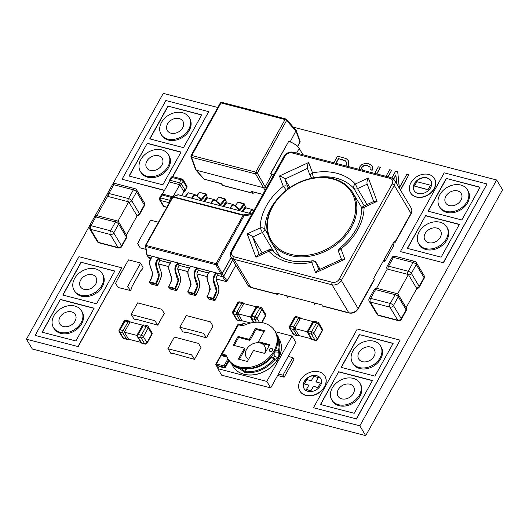 <?xml version="1.0" encoding="UTF-8"?>
<svg xmlns="http://www.w3.org/2000/svg" width="529" height="529" viewBox="0 0 529 529"><rect width="100%" height="100%" fill="white"/><g stroke="black" fill="none" stroke-linecap="round" stroke-linejoin="round"><path stroke-width="0.79" d="M26.45 339.201L359.832 425.832L365.711 435.651L32.329 349.014L26.45 339.201L89.315 226.253M94.618 216.718L107.235 194.057M112.538 184.528L163.289 93.349L217.783 107.506M359.832 425.832L496.671 179.986L293.383 127.158M331.802 399.931L332.397 400.929A16.346 12.524 -30.9 0 0 345.92 405.895A16.346 12.524 -30.9 0 0 360.004 396.062A16.346 12.524 -30.9 0 0 360.447 384.14L359.852 383.135A16.346 12.524 -30.9 0 0 339.393 380.787A16.346 12.524 -30.9 0 0 331.802 399.931A16.346 12.524 -30.9 0 0 345.325 404.897A16.346 12.524 -30.9 0 0 359.403 395.057A16.346 12.524 -30.9 0 0 359.852 383.135M352.486 362.755L353.088 363.76A16.346 12.524 -30.9 0 0 366.61 368.726A16.346 12.524 -30.9 0 0 380.688 358.893A16.346 12.524 -30.9 0 0 381.138 346.971L380.543 345.966A16.346 12.524 -30.9 0 0 360.084 343.619A16.346 12.524 -30.9 0 0 352.486 362.755A16.346 12.524 -30.9 0 0 366.015 367.721A16.346 12.524 -30.9 0 0 380.093 357.888A16.346 12.524 -30.9 0 0 380.543 345.966M418.71 243.783L419.312 244.782A16.346 12.524 -30.9 0 0 432.834 249.748A16.346 12.524 -30.9 0 0 446.912 239.915A16.346 12.524 -30.9 0 0 447.362 227.992L446.76 226.994A16.346 12.524 -30.9 0 0 426.301 224.646A16.346 12.524 -30.9 0 0 418.71 243.783A16.346 12.524 -30.9 0 0 432.233 248.749A16.346 12.524 -30.9 0 0 446.311 238.916A16.346 12.524 -30.9 0 0 446.76 226.994M439.401 206.614L439.996 207.613A16.346 12.524 -30.9 0 0 453.518 212.579A16.346 12.524 -30.9 0 0 467.603 202.746A16.346 12.524 -30.9 0 0 468.046 190.824L467.451 189.818A16.346 12.524 -30.9 0 0 446.992 187.471A16.346 12.524 -30.9 0 0 439.401 206.614A16.346 12.524 -30.9 0 0 452.923 211.58A16.346 12.524 -30.9 0 0 467.001 201.747A16.346 12.524 -30.9 0 0 467.451 189.818M161.074 134.287L161.676 135.285A16.346 12.524 -30.9 0 0 175.198 140.251A16.346 12.524 -30.9 0 0 189.276 130.418A16.346 12.524 -30.9 0 0 189.726 118.496L189.124 117.498A16.346 12.524 -30.9 0 0 168.672 115.143A16.346 12.524 -30.9 0 0 161.074 134.287A16.346 12.524 -30.9 0 0 174.596 139.253A16.346 12.524 -30.9 0 0 188.674 129.42A16.346 12.524 -30.9 0 0 189.124 117.498M140.383 171.456L140.985 172.461A16.346 12.524 -30.9 0 0 154.508 177.427A16.346 12.524 -30.9 0 0 168.586 167.594A16.346 12.524 -30.9 0 0 169.035 155.665L168.44 154.666A16.346 12.524 -30.9 0 0 147.981 152.319A16.346 12.524 -30.9 0 0 140.383 171.456A16.346 12.524 -30.9 0 0 153.906 176.422A16.346 12.524 -30.9 0 0 167.991 166.589A16.346 12.524 -30.9 0 0 168.44 154.666M74.166 290.434L74.768 291.433A16.346 12.524 -30.9 0 0 88.29 296.399A16.346 12.524 -30.9 0 0 102.368 286.566A16.346 12.524 -30.9 0 0 102.818 274.644L102.216 273.638A16.346 12.524 -30.9 0 0 81.757 271.291A16.346 12.524 -30.9 0 0 74.166 290.434A16.346 12.524 -30.9 0 0 87.688 295.4A16.346 12.524 -30.9 0 0 101.766 285.561A16.346 12.524 -30.9 0 0 102.216 273.638M53.475 327.603L54.077 328.602A16.346 12.524 -30.9 0 0 67.6 333.568A16.346 12.524 -30.9 0 0 81.678 323.735A16.346 12.524 -30.9 0 0 82.127 311.812L81.526 310.814A16.346 12.524 -30.9 0 0 61.073 308.46A16.346 12.524 -30.9 0 0 53.475 327.603A16.346 12.524 -30.9 0 0 66.998 332.569A16.346 12.524 -30.9 0 0 81.076 322.736A16.346 12.524 -30.9 0 0 81.526 310.814M365.711 435.651L502.55 189.799L496.671 179.986M416.918 181.705L430.494 185.229L428.054 189.62L414.478 186.089L416.918 181.705M428.054 189.62L430.494 185.229M428.173 189.818L414.478 186.089M391.896 177.909L395.586 171.277L397.709 171.826L399.283 187.907L406.9 174.22L408.871 174.729L400.387 189.964M399.369 187.755L397.709 171.826M400.513 190.169L408.871 174.729M396.77 183.92L395.877 174.808L393.563 178.961M395.91 175.165L393.715 179.106M77.981 346.535L35.139 335.406L77.981 346.535L121.802 267.806L78.96 256.671L35.139 335.406M78.1 346.74L121.802 267.806M114.753 271.165L81.043 262.239L62.799 295.017L96.589 303.798L114.833 271.02L81.043 262.239M81.162 262.437L63.004 295.07M42.313 332.238L60.352 299.407L94.149 308.189L75.898 340.967L42.108 332.192L60.352 299.407M60.478 299.612L94.063 308.341M164.453 190.447L122.047 179.258L164.539 190.301M172.547 176.633L208.71 111.659L165.875 100.53L122.047 179.258M172.771 176.646L208.71 111.659M129.221 176.097L147.267 143.266L181.057 152.048L162.813 184.826L129.016 176.045L147.267 143.266M147.386 143.465L180.971 152.193M201.661 115.024L167.951 106.091L149.707 138.876L183.497 147.657L201.747 114.872L167.951 106.091M168.077 106.296L149.912 138.929M359.178 169.353L359.78 166.82L361.843 164.592L364.917 163.435L368.349 163.653L371.345 165.088L372.178 166.046L372.614 167.349L372.046 170.073L370.075 169.564L370.036 167.104L367.364 165.584L363.846 165.551L361.856 167.131L361.691 168.844L363.714 170.536M372.237 166.146L372.733 167.548L372.046 170.073M372.165 170.278L370.075 169.564M370.155 167.303L367.483 165.782L363.965 165.749L361.975 167.329L361.691 168.844M308.797 385.271L304.354 383.942L306.794 379.558L311.323 380.728L313.763 376.337L318.293 377.514L315.846 381.905L320.376 383.082L317.929 387.473L313.406 386.296L310.959 390.686L306.436 389.509L308.876 385.119L304.354 383.942M316.051 381.958L318.293 377.514M317.929 387.473L320.376 383.082M318.048 387.671L313.406 386.296M313.525 386.494L310.959 390.686M311.078 390.885L306.436 389.509M356.308 418.862L313.466 407.727L356.308 418.862L400.129 340.134L357.287 328.998L313.466 407.727M356.427 419.061L400.129 340.134M320.634 404.566L338.679 371.735L372.469 380.516L354.225 413.294L320.435 404.513L338.679 371.735M338.798 371.933L372.39 380.662M393.073 343.493L359.37 334.566L341.119 367.344L374.916 376.126L393.159 343.347L359.37 334.566M359.489 334.764L341.324 367.397M299.93 391.09A14.561 11.155 -30.9 0 0 299.989 391.189A14.561 11.155 -30.9 0 0 312.037 395.613A14.561 11.155 -30.9 0 0 324.575 386.858A14.561 11.155 -30.9 0 0 324.971 376.238A14.561 11.155 -30.9 0 0 324.912 376.139M324.456 386.653A14.561 11.155 -30.9 0 0 324.852 376.04A14.561 11.155 -30.9 0 0 306.635 373.943A14.561 11.155 -30.9 0 0 299.87 390.991A14.561 11.155 -30.9 0 0 311.918 395.414A14.561 11.155 -30.9 0 0 324.456 386.653M320.759 378.625A9.714 7.439 -30.9 0 0 308.658 377.329A9.714 7.439 -30.9 0 0 304.089 388.603M320.435 385.608A9.714 7.439 -30.9 0 0 320.7 378.526A9.714 7.439 -30.9 0 0 308.539 377.131A9.714 7.439 -30.9 0 0 304.03 388.504A9.714 7.439 -30.9 0 0 312.064 391.453A9.714 7.439 -30.9 0 0 320.435 385.608M333.872 162.78L337.535 156.194L343.48 157.735L346.422 158.773L348.28 160.631L348.743 164.01L348.036 166.456M348.188 160.452L348.862 164.215L348.214 166.509M346.065 165.947L346.568 163.302L346.059 161.629L345.311 160.79L342.336 159.626L338.441 158.614L335.842 163.289M346.118 161.729L345.43 160.988L338.441 158.614M338.56 158.812L336.041 163.342M410.623 192.9A13.899 10.646 -30.9 0 0 410.683 192.999A13.899 10.646 -30.9 0 0 422.182 197.224A13.899 10.646 -30.9 0 0 434.15 188.86A13.899 10.646 -30.9 0 0 434.534 178.723A13.899 10.646 -30.9 0 0 434.468 178.623M434.031 188.661A13.899 10.646 -30.9 0 0 434.408 178.524A13.899 10.646 -30.9 0 0 417.017 176.527A13.899 10.646 -30.9 0 0 410.564 192.801A13.899 10.646 -30.9 0 0 422.056 197.019A13.899 10.646 -30.9 0 0 434.031 188.661M430.884 180.773A9.714 7.439 -30.9 0 0 418.783 179.476A9.714 7.439 -30.9 0 0 414.214 190.751M430.553 187.755A9.714 7.439 -30.9 0 0 430.824 180.673A9.714 7.439 -30.9 0 0 418.664 179.278A9.714 7.439 -30.9 0 0 414.147 190.652A9.714 7.439 -30.9 0 0 422.188 193.601A9.714 7.439 -30.9 0 0 430.553 187.755M443.216 262.715L400.374 251.586L443.216 262.715L487.037 183.986L444.195 172.851L400.374 251.586M443.335 262.92L487.037 183.986M407.542 248.425L425.587 215.587L459.377 224.369L441.133 257.154L407.343 248.372L425.587 215.587M425.706 215.792L459.298 224.521M479.988 187.345L446.278 178.418L428.034 211.197L461.824 219.978L480.067 187.2L446.278 178.418M446.397 178.617L428.232 211.25M386.018 176.329L389.688 169.743L391.652 170.252L387.988 176.838M388.187 176.891L391.652 170.252M374.704 173.386L378.367 166.8L380.338 167.316L376.674 173.902M376.873 173.955L380.338 167.316M182.644 127.853A9.079 6.956 -30.9 0 0 182.895 121.227A9.079 6.956 -30.9 0 0 171.528 119.924A9.079 6.956 -30.9 0 0 167.309 130.557A9.079 6.956 -30.9 0 0 174.821 133.315A9.079 6.956 -30.9 0 0 182.644 127.853M75.045 321.169A9.079 6.956 -30.9 0 0 75.297 314.543A9.079 6.956 -30.9 0 0 63.93 313.241A9.079 6.956 -30.9 0 0 59.711 323.874A9.079 6.956 -30.9 0 0 67.223 326.631A9.079 6.956 -30.9 0 0 75.045 321.169M440.28 237.349A9.079 6.956 -30.9 0 0 440.525 230.723A9.079 6.956 -30.9 0 0 429.164 229.421A9.079 6.956 -30.9 0 0 424.946 240.054A9.079 6.956 -30.9 0 0 432.457 242.811A9.079 6.956 -30.9 0 0 440.28 237.349M161.953 165.022A9.079 6.956 -30.9 0 0 162.205 158.396A9.079 6.956 -30.9 0 0 150.838 157.093A9.079 6.956 -30.9 0 0 146.619 167.726A9.079 6.956 -30.9 0 0 154.131 170.483A9.079 6.956 -30.9 0 0 161.953 165.022M95.736 283.994A9.079 6.956 -30.9 0 0 95.98 277.375A9.079 6.956 -30.9 0 0 84.62 276.065A9.079 6.956 -30.9 0 0 80.401 286.698A9.079 6.956 -30.9 0 0 87.913 289.456A9.079 6.956 -30.9 0 0 95.736 283.994M374.056 356.321A9.079 6.956 -30.9 0 0 374.307 349.695A9.079 6.956 -30.9 0 0 362.94 348.393A9.079 6.956 -30.9 0 0 358.722 359.026A9.079 6.956 -30.9 0 0 366.233 361.783A9.079 6.956 -30.9 0 0 374.056 356.321M460.964 200.174A9.079 6.956 -30.9 0 0 461.215 193.554A9.079 6.956 -30.9 0 0 449.848 192.245A9.079 6.956 -30.9 0 0 445.63 202.878A9.079 6.956 -30.9 0 0 453.141 205.642A9.079 6.956 -30.9 0 0 460.964 200.174M353.365 393.49A9.079 6.956 -30.9 0 0 353.617 386.871A9.079 6.956 -30.9 0 0 342.25 385.562A9.079 6.956 -30.9 0 0 338.031 396.195A9.079 6.956 -30.9 0 0 345.549 398.952A9.079 6.956 -30.9 0 0 353.365 393.49M256.4 306.846L243.485 303.494A1.574 1.203 149.1 0 1 243.314 304.287L238.427 313.069A1.574 1.203 149.1 0 1 237.779 313.737A1.574 0.608 29.1 0 1 238.321 314.299L241.918 320.31A1.574 0.608 29.1 0 1 241.978 320.746L250.64 323.001M250.733 317.102A1.574 0.608 29.1 0 0 250.693 317.268A1.574 0.608 29.1 0 0 250.792 317.539A1.818 1.389 -30.9 0 0 250.951 318.081A1.818 1.389 -30.9 0 0 251.692 318.61A1.818 0.932 -75.4 0 1 251.91 316.144A1.818 0.701 29.1 0 0 250.918 316.263A1.818 0.701 29.1 0 0 250.905 316.309A1.574 1.203 -30.9 0 0 250.806 316.521A1.574 1.203 -30.9 0 0 250.733 317.102L237.779 313.737M250.944 316.223L255.791 307.528A1.818 0.701 29.1 0 1 255.805 307.481A1.818 0.701 29.1 0 1 256.796 307.369A1.818 0.932 104.6 0 1 257.854 306.608A1.818 1.818 0 0 0 255.805 307.481L250.918 316.263A1.818 1.818 0 0 0 250.806 316.521M313.122 321.586L300.207 318.233A1.574 1.203 149.1 0 1 300.036 319.027L295.149 327.808A1.574 1.203 149.1 0 1 294.501 328.476A1.574 0.608 29.1 0 1 295.043 329.038L298.64 335.049A1.574 0.608 29.1 0 1 298.7 335.485L311.211 338.739M307.455 331.842A1.574 0.608 29.1 0 0 307.415 332.007A1.574 0.608 29.1 0 0 307.514 332.278A1.818 1.389 -30.9 0 0 307.673 332.82A1.818 1.389 -30.9 0 0 308.414 333.349A1.818 0.932 -75.4 0 1 308.632 330.883A1.818 0.701 29.1 0 0 307.64 331.002A1.818 0.701 29.1 0 0 307.62 331.048A1.574 1.203 -30.9 0 0 307.521 331.26A1.574 1.203 -30.9 0 0 307.455 331.842L294.501 328.476M307.666 330.962L312.507 322.267A1.818 0.701 29.1 0 1 312.527 322.221A1.818 0.701 29.1 0 1 313.518 322.108A1.818 0.932 104.6 0 1 314.57 321.348A1.818 1.818 0 0 0 312.527 322.221L307.64 331.002A1.818 1.818 0 0 0 307.521 331.26M378.665 315.522A2.724 1.395 -75.4 0 1 378.129 315.079A2.724 2.09 -30.9 0 1 377.012 314.286A2.724 2.724 0 0 0 378.665 315.522L398.277 320.62A2.724 2.724 0 0 0 401.346 319.304L406.232 310.523A2.724 1.051 -150.9 0 0 406.113 309.789A2.724 2.09 -30.9 0 0 406.186 307.805L398.39 294.779A2.724 2.09 149.1 0 0 397.96 294.303A2.566 1.316 104.6 0 0 397.709 294.018A2.566 1.316 104.6 0 0 397.59 293.939L408.467 274.399A2.566 1.316 104.6 0 0 408.692 275.027L416.482 288.054A2.566 1.316 104.6 0 0 416.859 288.417L406.127 307.699M397.59 293.939A2.566 1.971 -30.9 0 0 397.325 293.774A2.566 1.971 -30.9 0 0 396.909 293.608A2.724 1.395 104.6 0 0 396.743 293.542A2.724 1.395 104.6 0 0 395.156 294.679A2.724 1.051 -150.9 0 1 398.317 296.769L406.113 309.789L401.227 318.57A2.724 2.09 149.1 0 1 397.742 320.177L389.946 307.157A2.724 2.09 149.1 0 0 393.431 305.55L398.317 296.769A2.724 2.09 149.1 0 0 398.39 294.779A2.724 2.724 0 0 0 397.709 294.018M376.516 288.358L387.347 268.911A2.566 1.971 149.1 0 0 388.021 269.235L407.634 274.333A2.566 1.971 149.1 0 0 408.467 274.399M179.834 327.253L186.347 315.548L210.502 321.91L212.975 326.115L206.455 337.826L203.566 333.343L180.032 327.226L182.73 331.736C184.29 332.324 185.097 332.391 185.143 331.941L206.455 337.826M185.58 332.053L185.388 332.391L185.143 331.941M274.28 360.732A5.872 3.015 104.6 0 0 274.339 360.771A5.872 3.015 104.6 0 0 277.037 360.064L278.809 357.049M276.198 333.429L278.208 336.702L279.682 343.5L278.353 351.554L279.312 351.686A5.872 3.015 -75.4 0 1 279.048 356.44A5.872 3.015 -75.4 0 1 278.836 357.082M231.887 364.283A26.88 20.591 -30.9 0 0 232.925 366.352A26.88 20.591 -30.9 0 0 255.163 374.519A26.88 20.591 -30.9 0 0 278.32 358.345A26.88 20.591 -30.9 0 0 279.167 338.93A26.88 20.591 -30.9 0 1 278.38 358.45A26.88 20.591 -30.9 0 1 255.223 374.618A26.88 20.591 -30.9 0 1 232.985 366.452A26.88 20.591 -30.9 0 1 232.958 366.399M229.13 360.679L225.037 368.039L223.972 365.909L227.953 358.748M225.037 368.039L219.006 366.471L217.783 368.667L221.677 375.173L270.703 387.916L295.956 342.554L292.061 336.041L275.245 331.67M278.353 351.554L278.499 352.116C279.193 353.716 279.021 355.561 277.976 357.637L278.135 358.298M274.816 358.741L275.311 359.244L277.976 357.637L274.756 356.381L275.06 350.701L278.472 350.879M246.554 368.653L245.41 371.768C256.644 372.29 266.173 368.012 273.989 358.94L274.439 358.589L274.286 360.712M217.783 368.667L266.808 381.402L292.061 336.041M246.567 324.217L243.029 323.298L242.143 324.892M266.808 381.402L270.703 387.916M278.446 374.016L282.969 375.187L292.742 357.63L288.219 356.453M292.742 357.63L293.945 359.634L284.166 377.19L277.619 375.491M282.969 375.187L284.166 377.19M228.059 358.926L228.66 359.925A27.244 20.869 -30.9 0 0 251.196 368.204A27.244 20.869 -30.9 0 0 274.663 351.818A27.244 20.869 -30.9 0 0 275.411 331.941L274.809 330.942A27.244 20.869 -30.9 0 0 242.712 325.917L238.46 324.813L222.167 354.08L226.425 355.184A27.244 20.869 -30.9 0 0 228.059 358.926A27.244 20.869 -30.9 0 0 250.594 367.199A27.244 20.869 -30.9 0 0 274.062 350.813A27.244 20.869 -30.9 0 0 274.809 330.942M223.622 355.303L226.723 356.11M279.272 351.415L278.439 337.238M278.499 352.116L275.093 351.95M229.031 360.52A27.244 20.869 -30.9 0 0 229.209 360.844A27.244 20.869 -30.9 0 0 239.644 368.753L245.132 372.548C255.963 373.481 265.432 369.639 273.546 361.029L274.115 360.685M271.833 356.963L272.217 357.121L271.384 357.306L273.989 358.94M273.361 357.796L274.756 356.381M245.41 371.768L244.577 371.424L245.925 368.316M244.689 372.442L244.934 371.649M238.004 325.117A0.906 0.35 29.1 0 1 237.964 324.872A0.906 0.35 29.1 0 1 238.46 324.813M222.167 354.08A0.906 0.35 -150.9 0 0 221.677 354.139A0.906 0.35 -150.9 0 0 221.717 354.384L222.372 355.488A0.906 0.35 -150.9 0 0 222.808 355.898A0.906 0.35 -150.9 0 0 223.43 356.182L227.139 357.148M246.302 368.607C256.175 369.189 264.533 365.42 271.384 357.306M240.86 368.131L244.577 371.424M240.715 368.402L239.875 367.986A27.244 20.869 -30.9 0 1 228.687 359.978L224.62 367.338L216.321 365.182L218.08 368.124M240.159 368.991L240.325 368.158M269.545 349.643A1.805 1.382 -30.9 0 0 269.592 351.091A1.805 1.382 -30.9 0 0 271.754 351.216A1.805 1.382 -30.9 0 0 272.666 349.252A1.805 1.382 -30.9 0 0 271.205 348.538A1.805 1.382 -30.9 0 0 269.545 349.643M264.513 330.744L255.461 328.39L249.351 339.367L238.037 336.424L233.15 345.206L244.464 348.148L238.354 359.125L247.407 361.472L253.517 350.502L264.831 353.438L269.717 344.657L258.403 341.721L264.513 330.744M223.582 355.376L226.762 356.202M255.461 328.39L256.062 329.395L249.953 340.372L238.639 337.429L234.162 345.47M264.103 331.485L256.062 329.395M258.403 341.721L259.005 342.719L269.307 345.397M249.351 339.367L249.953 340.372M238.037 336.424L238.639 337.429M244.464 348.148L245.066 349.147L239.366 359.383M248.564 359.396A10.692 8.186 149.1 0 1 246.574 349.338A10.692 8.186 149.1 0 1 259.792 342.924M260.685 343.156A10.692 8.186 149.1 0 1 264.626 353.385M287.525 297.331L286.559 295.718M314.682 304.387L313.717 302.773M278.532 293.635L278.525 293.648A1.818 0.932 -75.4 0 1 277.467 294.402A1.818 0.932 -75.4 0 1 277.11 294.111L276.508 293.106L321.764 304.869L322.366 305.868A1.818 0.932 104.6 0 0 322.723 306.165L349.12 313.023C352.856 313.664 355.858 312.302 358.133 308.936A1.818 0.701 29.1 0 0 358.054 308.447A7.267 5.568 149.1 0 1 348.763 312.732L322.366 305.868M320.078 269.241L316.044 262.503A3.63 2.784 149.1 0 1 316.216 262.853A3.63 2.314 159.5 0 0 311.733 262.371L315.615 272.739L344.848 259.256L340.974 248.881A3.63 0.37 -127.9 0 0 339.942 248.022A3.63 3.63 0 0 0 338.765 252.161L341.469 259.375M383.267 261.062L384.887 261.485L383.988 259.984L392.849 243.856M384.887 261.485L393.847 245.39L392.948 243.882M272.799 250.786C281.878 260.275 295.023 263.621 312.229 260.81A3.63 0.992 78.8 0 0 311.733 262.371A55.029 42.155 -30.9 0 1 268.93 251.249L268.606 249.953L258.145 254.773L255.943 257.233L268.93 251.249A3.63 2.308 -42.7 0 1 272.799 250.786A3.63 3.63 0 0 0 268.606 249.953M358.133 308.936L374.261 279.96A1.818 0.701 -150.9 0 0 374.182 279.471L373.586 278.466L394.27 241.297L394.872 242.302A1.818 0.701 29.1 0 1 394.951 242.791A1.818 0.701 29.1 0 1 393.966 242.91L393.45 242.778M262.199 252.908L252.67 236.992C251.685 235.716 249.867 234.678 247.202 233.884L255.943 257.233M344.848 259.256L342.005 259.131L317.817 270.279L315.615 272.739M267.819 234.228L264.824 229.216A3.63 2.784 149.1 0 1 262.377 232.522L260.195 227.893L247.202 233.884M277.606 198.719A51.399 39.371 149.1 0 0 264.824 229.216A3.63 2.116 -179.5 0 0 260.195 227.893A55.029 42.155 -30.9 0 1 283.306 186.367A3.63 0.37 52.1 0 1 286.282 190.235M283.306 186.367A3.63 2.314 -20.5 0 1 287.789 186.856L284.893 179.106C283.908 177.823 282.083 176.792 279.424 175.998L283.306 186.367M289.938 187.544L284.893 179.106L307.435 168.394C307.032 166.853 307.442 164.889 308.665 162.509L279.424 175.998M313.75 177.896L313.717 177.843A3.63 2.784 149.1 0 1 310.629 176.752A3.63 2.784 149.1 0 1 310.457 176.402A3.63 2.314 -20.5 0 1 310.338 176.164A3.63 2.314 -20.5 0 1 312.546 172.884L308.665 162.509M367.232 184.158L367.106 183.9C366.709 182.36 367.113 180.396 368.336 178.015L355.349 184.006L357.525 188.635A3.63 2.784 149.1 0 1 353.696 188.231A51.399 39.371 149.1 0 0 313.717 177.843A3.63 0.992 -101.2 0 1 312.546 172.884A55.029 42.155 -30.9 0 1 355.349 184.006A3.63 2.308 137.3 0 0 353.696 188.231L364.236 205.847M377.071 201.37L374.221 201.238L363.76 206.065L364.084 207.361L377.071 201.37L368.336 178.015M363.76 206.065A3.63 3.63 0 0 0 361.651 209.332A3.63 2.116 0.5 0 1 364.084 207.361A55.029 42.155 -30.9 0 1 340.974 248.881A3.63 2.314 159.5 0 0 338.765 252.161M167.858 348.763L174.372 337.059L198.527 343.427L201 347.632L194.487 359.343L191.591 354.86L168.057 348.743L170.755 353.246C172.322 353.835 173.122 353.901 173.168 353.451L194.487 359.343M173.605 353.564L173.419 353.901L173.168 353.451M148.834 224.236L148.53 223.734L150.62 220.216L158.336 222.22M148.53 223.734L139.577 239.829L139.874 240.331M139.577 239.829L137.659 243.69L140.192 247.856L145.839 249.324M272.693 176.706A3.63 1.408 -150.9 0 0 272.534 176.66L270.736 173.657A9.079 3.511 29.1 0 1 273.784 174.755M270.537 173.605L288.655 141.461A9.079 3.511 29.1 0 1 299.196 148.431L302.495 153.939A9.079 3.511 29.1 0 1 302.886 154.726M190.909 156.663A1.362 1.051 -19.9 0 0 190.929 156.716L195.624 169.69L196.246 170.219L263.382 187.669L265.122 186.869L271.635 175.159M290.137 141.917L296.18 130.398L286.52 119.395A1.362 1.018 -41.5 0 0 286.52 119.389A1.362 1.018 -41.5 0 1 286.592 120.526A1.362 0.529 -150.9 0 0 285.052 119.547A1.362 0.701 -75.4 0 1 285.845 118.979L286.52 119.389M265.102 190.347L255.58 173.915A1.362 0.701 -75.4 0 1 255.778 172.137A1.362 0.529 29.1 0 1 257.319 173.115L286.592 120.526L296.075 131.252L299.963 142.003A1.362 1.051 160.1 0 0 300.082 141.183L299.989 142.308A1.362 0.529 -150.9 0 0 299.963 142.003L297.516 146.401M191.042 155.896A1.362 0.529 29.1 0 1 191.022 155.592A1.362 0.529 29.1 0 1 191.762 155.5A1.362 0.701 104.6 0 0 191.564 157.278L255.58 173.915A1.362 0.932 -29.6 0 0 257.319 173.115L266.147 188.469M222.054 102.5A1.362 0.701 104.6 0 0 221.83 102.342A1.362 0.701 104.6 0 0 221.823 102.342A1.362 0.701 104.6 0 0 221.029 102.91A1.362 0.529 -150.9 0 0 220.289 102.996L191.022 155.592A1.362 0.529 29.1 0 1 191.022 155.586L190.929 156.716A1.362 1.051 -19.9 0 0 191.564 157.278L196.246 170.219L204.128 179.133A1.362 1.018 138.5 0 1 203.678 178.881A1.362 1.018 138.5 0 1 203.672 178.875L204.353 179.291A1.362 0.701 -75.4 0 1 204.128 179.133L221.221 183.576L222.821 185.395A1.362 1.018 138.5 0 1 222.372 185.137L221.221 183.576M262.801 194.48L251.579 191.465L252.657 193.145A1.362 0.701 -75.4 0 0 252.882 193.303L223.053 185.553A1.362 0.701 -75.4 0 1 222.821 185.395L252.657 193.145A1.362 1.144 147.3 0 0 254.389 192.344L254.416 192.305M221.029 183.616L204.353 179.291M252.882 193.303L254.416 192.649A1.362 0.529 -150.9 0 0 254.389 192.344L254.356 192.285M142.744 325.223L129.83 321.863A1.574 1.203 149.1 0 1 129.658 322.657L124.771 331.438A1.574 1.203 149.1 0 1 124.123 332.106A1.574 0.608 29.1 0 1 124.665 332.668L128.263 338.679A1.574 0.608 29.1 0 1 128.322 339.122L140.833 342.369M137.077 335.472A1.574 0.608 29.1 0 0 137.037 335.637A1.574 0.608 29.1 0 0 137.137 335.915A1.818 1.389 -30.9 0 0 137.295 336.451A1.818 1.389 -30.9 0 0 138.036 336.986A1.818 0.932 -75.4 0 1 138.254 334.52A1.818 0.701 29.1 0 0 137.262 334.639A1.818 0.701 29.1 0 0 137.242 334.678A1.574 1.203 -30.9 0 0 137.15 334.897A1.574 1.203 -30.9 0 0 137.077 335.472L124.123 332.106M137.289 334.599L142.136 325.897A1.818 0.701 29.1 0 1 142.149 325.857A1.818 0.701 29.1 0 1 143.141 325.738A1.818 0.932 104.6 0 1 144.192 324.985A1.818 1.818 0 0 0 142.149 325.857L137.262 334.639A1.818 1.818 0 0 0 137.15 334.897M98.983 242.844A2.724 1.395 -75.4 0 1 98.447 242.401A2.724 2.09 -30.9 0 1 97.336 241.608A2.724 2.724 0 0 0 98.983 242.844L118.595 247.942A2.724 2.724 0 0 0 121.663 246.626L126.55 237.845A2.724 1.051 -150.9 0 0 126.431 237.111A2.724 2.09 -30.9 0 0 126.504 235.121L118.714 222.101A2.724 2.09 149.1 0 0 118.278 221.625A2.566 1.316 104.6 0 0 118.027 221.334A2.566 1.316 104.6 0 0 117.907 221.261L128.785 201.714A2.566 1.316 104.6 0 0 129.01 202.349L136.806 215.376A2.566 1.316 104.6 0 0 137.176 215.739L126.444 235.021M117.907 221.261A2.566 1.971 -30.9 0 0 117.65 221.089A2.566 1.971 -30.9 0 0 117.226 220.93A2.724 1.395 104.6 0 0 117.061 220.864A2.724 1.395 104.6 0 0 115.474 221.995A2.724 1.051 -150.9 0 1 118.635 224.091L126.431 237.111L121.544 245.892A2.724 2.09 149.1 0 1 118.06 247.499L110.263 234.479A2.724 2.09 149.1 0 0 113.748 232.866L118.635 224.091A2.724 2.09 149.1 0 0 118.714 222.101A2.724 2.724 0 0 0 118.027 221.334M96.84 215.68L107.665 196.226A2.566 1.971 149.1 0 0 108.346 196.557L127.952 201.655A2.566 1.971 149.1 0 0 128.785 201.714M173.142 196.557L179.873 184.462A1.574 0.807 104.6 0 0 180.045 185.196L183.642 191.2A1.574 0.807 104.6 0 0 184.072 191.472L181.764 195.618M172.633 196.768A1.574 1.203 -30.9 0 0 172.256 196.596A1.818 0.932 104.6 0 0 171.251 197.363A1.818 0.701 -150.9 0 1 172.011 197.654M162.337 194.255L169.313 181.718A1.574 1.203 149.1 0 0 169.941 182.141L178.994 184.495A1.574 1.203 149.1 0 0 179.873 184.462M172.256 196.596L163.203 194.242A1.574 1.203 -30.9 0 0 163.051 194.216A1.574 1.203 -30.9 0 0 162.324 194.282M126.762 263.892L126.457 263.389L128.54 259.871L140.615 263.012L127.654 286.487L130.398 290.5C131.298 289.317 131.688 288.272 131.562 287.366L141.336 269.803L141.719 270.16L143.101 267.667L140.615 263.012M126.457 263.389L117.504 279.491L117.802 279.993M117.504 279.491L115.587 283.346L118.119 287.512L130.398 290.5M131.106 314.59L137.619 302.886L161.775 309.253L164.248 313.459L157.735 325.17L154.838 320.68L131.304 314.57L134.002 319.073C135.569 319.661 136.37 319.728 136.416 319.278L157.735 325.17M136.852 319.39L136.667 319.728L136.416 319.278M213.18 298.33L213.736 298.627L213.174 298.925L213.18 298.33C217.842 287.399 216.262 293.317 214.642 285.243C212.651 280.251 212.711 276.707 214.82 274.624L215.343 274.968C212.142 279.603 215.111 283.564 215.858 286.956C217.915 289.918 215.7 294.858 213.736 298.627L215.151 300.201L214.589 300.498L215.151 300.201L214.589 300.498L213.174 298.925L207.143 297.358L207.143 296.762L207.143 297.358L207.143 296.762L213.18 298.33M146.751 253.986L147.135 254.998L215.825 272.812L216.354 273.162L215.343 274.968M215.151 300.201C217.479 295.625 220.368 289.224 217.994 285.429L216.368 280.297C215.845 279.041 216.044 277.679 216.963 276.217L217.551 275.166L216.354 273.162M214.82 274.624L215.825 272.812L221.056 274.207L215.925 264.751L145.753 246.514L145.409 245.601L145.905 245.383L145.753 246.514L145.409 245.601L145.905 245.383L216.077 263.614L217.069 264.222L215.925 264.751L216.077 263.614L243.386 214.893L243.975 215.878L217.069 264.222L222.22 273.672L221.056 274.207L222.504 276.627L223.701 276.171L222.557 276.7L217.545 275.338M209.788 271.245L208.783 273.05C206.68 275.14 206.621 278.677 208.611 283.676C210.231 291.75 211.812 285.832 207.143 296.762M214.589 300.498L208.558 298.931L208.915 298.733L208.558 298.931L206.945 296.862M196.669 267.833L197.191 268.183L196.186 269.988C192.979 274.63 195.955 278.585 196.702 281.983C198.759 284.939 196.543 289.879 194.573 293.648L194.017 293.945L194.024 293.35L194.573 293.648L195.988 295.222L195.432 295.526L195.988 295.222L195.432 295.526L194.017 293.945L187.987 292.378L187.987 291.783L187.987 292.378L187.987 291.783L194.024 293.35C198.686 282.42 197.105 288.338 195.485 280.264C193.495 275.272 193.554 271.727 195.657 269.645L196.669 267.833M197.582 271.39L198.395 270.187L197.191 268.183M190.632 266.266L189.627 268.077C187.517 270.16 187.458 273.698 189.448 278.697C191.075 286.771 192.655 280.853 187.987 291.783M177.506 262.853L178.035 263.204L177.03 265.009C173.823 269.651 176.798 273.605 177.539 277.004C179.596 279.967 177.387 284.9 175.416 288.669L174.861 288.966L174.861 288.371L175.416 288.669L176.831 290.242L176.276 290.547L176.831 290.242L176.276 290.547L174.861 288.966L168.824 287.399L168.83 286.804L168.824 287.399L168.83 286.804L174.861 288.371C179.529 277.441 177.949 283.365 176.329 275.285C174.339 270.293 174.398 266.748 176.501 264.665L177.513 262.853M179.192 265.373L178.035 263.204M179.007 265.36L178.418 266.411M171.475 261.286L170.464 263.098C168.361 265.181 168.301 268.725 170.292 273.718C171.912 281.792 173.492 275.873 168.83 286.804M158.35 257.874L158.879 258.225L157.867 260.037C154.666 264.672 157.642 268.626 158.383 272.025C160.439 274.987 158.224 279.927 156.26 283.689L155.698 283.987L155.705 283.392L156.26 283.689L157.675 285.263L157.113 285.567L157.675 285.263L157.113 285.567L155.698 283.987L149.667 282.42L149.674 281.825L149.667 282.42L149.674 281.825L155.705 283.392C160.373 272.461 158.793 278.386 157.166 270.306C155.176 265.313 155.235 261.769 157.344 259.686L158.35 257.874M160.036 260.394L158.879 258.225M159.851 260.38L159.262 261.432M152.312 256.307L151.307 258.119C147.961 263.158 151.01 267.429 151.744 270.663C153.053 273.863 152.365 277.586 149.674 281.825M151.076 258.126L148.424 257.392L146.764 254.733L148.642 257.491L150.567 259.045M195.988 295.222C198.322 290.646 201.205 284.245 198.838 280.456L197.205 275.318C196.689 274.062 196.887 272.7 197.806 271.238M176.831 290.242C179.166 285.667 182.049 279.266 179.681 275.477L178.048 270.339C177.532 269.082 177.731 267.72 178.65 266.259M157.675 285.263C160.003 280.687 162.892 274.286 160.518 270.498L158.892 265.366C158.369 264.103 158.574 262.741 159.487 261.28M195.432 295.526L189.395 293.952L189.752 293.754L189.395 293.952L187.788 291.882M176.276 290.547L170.239 288.979L170.596 288.774L170.239 288.979L168.625 286.903M157.113 285.567L151.082 284L151.439 283.795L151.082 284L149.469 281.924M232.7 260.01L223.701 276.171L227.067 280.925L225.923 281.454L227.067 280.925L225.923 281.454L222.557 276.7L217.512 275.391M251.586 214.629L250.991 213.643L251.586 214.629L243.975 215.878L242.99 215.27L172.818 197.033L172.322 197.257L173.214 196.656L145.905 245.383M146.764 254.733L145.415 245.443L172.798 196.682L243.386 214.893L251.46 213.815L178.438 194.758L173.214 196.656M253.801 210.654L252.849 210.079L251.612 210.291L249.688 213.273M191.584 198.17L194.335 194.52L194.89 194.533L201.37 199.248L205.9 193.806L206.052 194.229L199.519 192.265L197.026 195.902M205.556 193.832L206.052 194.229C203.949 197.773 201.185 201.787 199.4 198.335C197.416 197.172 195.022 192.166 192.463 197.879L192.212 198.335M194.679 198.977L195.102 199.083M210.74 203.149L213.491 199.499L214.053 199.512L220.527 204.227L225.056 198.785L225.209 199.208L218.675 197.244L216.182 200.881M224.713 198.811L225.209 199.208C223.112 202.752 220.342 206.766 218.556 203.315C216.573 202.144 214.179 197.138 211.62 202.858L211.369 203.315M213.842 203.956L214.258 204.062M229.897 208.128L232.654 204.478L233.21 204.492L239.69 209.206L244.213 203.764L244.365 204.187L237.838 202.223L235.339 205.86M243.869 203.791L244.365 204.187C242.269 207.725 239.498 211.745 237.713 208.287C235.729 207.123 233.342 202.118 230.783 207.837L230.525 208.294M232.998 208.935L233.415 209.041M205.9 193.806L206.859 196.193M225.056 198.785L226.015 201.172M244.213 203.764L245.172 206.151M261.941 322.604L265.598 316.044A1.818 1.818 0 0 0 265.565 314.226A1.818 1.389 149.1 0 1 265.518 315.555L261.921 309.544A1.818 1.389 149.1 0 0 261.967 308.222A1.818 1.818 0 0 0 260.87 307.395L257.854 306.608M265.598 316.044A1.818 0.701 -150.9 0 0 265.518 315.555L261.624 322.551M238.427 313.069A1.818 0.701 29.1 0 0 236.82 312.229L241.707 303.448A1.818 0.932 -75.4 0 1 242.765 302.687L239.749 301.907A1.818 0.932 104.6 0 0 238.691 302.661L241.707 303.448A1.818 0.701 29.1 0 1 243.314 304.287M242.018 320.759A1.818 1.818 0 0 1 240.563 320.997A1.818 0.932 -75.4 0 1 240.206 320.7A1.818 1.389 -30.9 0 0 241.918 320.31M259.402 322.287L257.034 318.326L261.921 309.544A1.818 0.701 29.1 0 0 259.812 308.149L256.796 307.369L251.91 316.144L254.925 316.931L259.812 308.149A1.818 0.932 -75.4 0 1 260.87 307.395M240.563 320.997L237.547 320.21A1.818 0.932 -75.4 0 1 237.19 319.919L240.206 320.7L236.608 314.689L233.593 313.909A1.818 0.932 -75.4 0 1 233.805 311.442L236.82 312.229A1.818 0.932 104.6 0 0 236.608 314.689A1.818 1.389 -30.9 0 0 238.321 314.299M253.966 322.412L251.692 318.61L254.707 319.397A1.818 1.389 -30.9 0 0 257.034 318.326A1.818 0.701 29.1 0 0 254.925 316.931A1.818 0.932 104.6 0 0 254.707 319.397L256.406 322.227M232.846 313.38A1.818 1.389 -30.9 0 0 233.593 313.909L237.19 319.919A1.818 1.389 149.1 0 1 236.443 319.384L232.846 313.38A1.818 1.818 0 0 1 232.82 311.561A1.818 0.701 29.1 0 1 233.805 311.442L238.691 302.661A1.818 0.701 29.1 0 0 237.706 302.78A1.818 1.818 0 0 1 239.749 301.907M317.433 339.565A1.818 0.701 -150.9 0 0 317.354 339.076A1.818 1.389 -30.9 0 1 315.026 340.147L311.429 334.136L308.414 333.349L312.011 339.36A1.818 1.389 149.1 0 1 311.27 338.831A1.818 1.818 0 0 0 312.368 339.658A1.818 0.932 -75.4 0 1 312.011 339.36L315.026 340.147A1.818 0.932 -75.4 0 0 315.383 340.438A1.818 1.818 0 0 0 317.433 339.565L322.32 330.784A1.818 1.818 0 0 0 322.287 328.965A1.818 1.389 149.1 0 1 322.24 330.294L318.643 324.284A1.818 1.389 149.1 0 0 318.689 322.961A1.818 1.818 0 0 0 317.592 322.135L314.57 321.348M322.32 330.784A1.818 0.701 -150.9 0 0 322.24 330.294L317.354 339.076L313.757 333.065L318.643 324.284A1.818 0.701 29.1 0 0 316.534 322.888L313.518 322.108L308.632 330.883L311.647 331.67L316.534 322.888A1.818 0.932 -75.4 0 1 317.592 322.135M295.149 327.808A1.818 0.701 29.1 0 0 293.542 326.968L298.429 318.187A1.818 0.932 -75.4 0 1 299.487 317.426L296.471 316.646A1.818 0.932 104.6 0 0 295.413 317.4L298.429 318.187A1.818 0.701 29.1 0 1 300.036 319.027M300.591 318.253A1.818 1.389 149.1 0 1 300.637 318.346L300.591 318.253A1.818 1.818 0 0 0 299.487 317.426M298.733 335.498A1.818 1.818 0 0 1 297.285 335.736A1.818 0.932 -75.4 0 1 296.928 335.439A1.818 1.389 -30.9 0 0 298.64 335.049M297.285 335.736L294.269 334.95A1.818 0.932 -75.4 0 1 293.906 334.659L296.928 335.439L293.331 329.428L290.309 328.648A1.818 0.932 -75.4 0 1 290.527 326.181L293.542 326.968A1.818 0.932 104.6 0 0 293.331 329.428A1.818 1.389 -30.9 0 0 295.043 329.038M289.568 328.119A1.818 1.389 -30.9 0 0 290.309 328.648L293.906 334.659A1.818 1.389 149.1 0 1 293.165 334.123L289.568 328.119A1.818 1.818 0 0 1 289.542 326.3A1.818 0.701 29.1 0 1 290.527 326.181L295.413 317.4A1.818 0.701 29.1 0 0 294.428 317.519A1.818 1.818 0 0 1 296.471 316.646M311.647 331.67A1.818 0.932 104.6 0 0 311.429 334.136A1.818 1.389 -30.9 0 0 313.757 333.065A1.818 0.701 29.1 0 0 311.647 331.67M401.346 319.304A2.724 1.051 -150.9 0 0 401.227 318.57L393.431 305.55A2.724 1.051 29.1 0 0 390.27 303.454L395.156 294.679L375.544 289.581A2.724 1.395 104.6 0 1 377.131 288.444L396.743 293.542A2.724 2.724 0 0 1 397.325 293.774M398.277 320.62A2.724 1.395 -75.4 0 1 397.742 320.177L378.129 315.079L370.333 302.059L389.946 307.157A2.724 1.395 104.6 0 1 390.27 303.454L370.657 298.363L375.544 289.581A2.724 1.051 29.1 0 0 374.063 289.76A2.724 2.724 0 0 1 377.131 288.444A2.724 1.395 104.6 0 1 377.296 288.51M388.021 269.235A2.724 1.395 104.6 0 1 388.577 266.166L408.19 271.265A2.724 1.051 29.1 0 1 411.35 273.354A2.724 2.09 149.1 0 1 408.692 275.027M416.806 288.51A2.724 2.724 0 0 0 419.266 287.115A2.724 1.051 -150.9 0 0 419.147 286.374L411.35 273.354L416.237 264.573A2.724 1.051 -150.9 0 0 413.076 262.483L408.19 271.265A2.724 1.395 104.6 0 0 407.634 274.333M419.266 287.115L424.152 278.333A2.724 1.051 -150.9 0 0 424.033 277.593L419.147 286.374A2.724 2.09 149.1 0 1 416.482 288.054M387.142 269.069A2.724 2.09 -30.9 0 0 387.202 269.162L387.142 269.069A2.724 2.724 0 0 1 387.096 266.345L391.982 257.563A2.724 1.051 29.1 0 1 393.464 257.385L413.076 262.483A2.724 1.395 104.6 0 1 414.657 261.346A2.724 2.724 0 0 1 416.31 262.582A2.724 2.09 149.1 0 1 416.237 264.573L424.033 277.593A2.724 2.09 -30.9 0 0 424.106 275.609L416.31 262.582M391.982 257.563A2.724 2.724 0 0 1 395.051 256.254A2.724 1.395 104.6 0 0 393.464 257.385L388.577 266.166A2.724 1.051 -150.9 0 0 387.096 266.345M377.012 314.286L369.222 301.266A2.724 2.09 -30.9 0 0 370.333 302.059A2.724 1.395 104.6 0 1 370.657 298.363A2.724 1.051 -150.9 0 0 369.176 298.541L374.063 289.76M223.159 351.474A0.906 0.35 -150.9 0 0 222.854 351.567A0.906 0.906 0 0 1 223.337 351.157M221.737 354.417L216.427 363.945L223.972 365.909M231.305 336.841A0.906 0.35 29.1 0 0 231.001 336.933A0.906 0.35 29.1 0 0 231.041 337.178A0.906 0.694 -30.9 0 0 230.942 337.489M222.854 351.567L215.931 364.005A0.906 0.35 -150.9 0 1 216.427 363.945A0.906 0.463 -75.4 0 0 216.321 365.182A0.906 0.694 149.1 0 1 215.951 364.917L217.981 368.31M243.188 325.679L238.42 324.436A0.906 0.463 -75.4 0 1 238.949 324.059L243.882 325.342M237.964 324.74A0.906 0.35 29.1 0 1 237.924 324.495A0.906 0.35 29.1 0 1 238.42 324.436L238.229 324.773M270.934 241.614A47.676 36.521 -30.9 0 0 330.599 248.465A47.676 36.521 -30.9 0 0 352.744 192.642C347.553 184.204 339.175 179.172 327.616 177.539C307.468 174.61 282.109 187.861 272.197 206.588C265.439 219.555 265.016 231.226 270.934 241.614L279.801 256.433M277.11 294.111L250.706 287.247L233.983 259.303L332.033 284.781A7.267 5.568 -30.9 0 0 341.324 280.496L394.27 185.375A7.267 5.568 -30.9 0 0 394.469 180.078L391.136 177.658A1.818 0.932 104.6 0 0 390.078 178.418A5.449 4.172 149.1 0 1 392.161 183.98L339.221 279.1A5.449 4.172 149.1 0 1 332.252 282.321L234.195 256.836A5.449 4.172 149.1 0 1 232.112 251.268L285.058 156.148A5.449 4.172 149.1 0 1 292.028 152.934L390.078 178.418M349.12 313.023A1.818 0.932 104.6 0 1 348.763 312.732L332.033 284.781A1.818 0.932 -75.4 0 1 332.252 282.321M272.693 206.528A46.77 35.827 149.1 0 1 349.127 189.038A46.77 35.827 149.1 0 1 312.798 254.304A46.77 35.827 149.1 0 1 272.693 206.528M247.731 285.124A7.267 5.568 149.1 0 0 250.706 287.247A1.818 0.932 104.6 0 0 251.07 287.545L247.731 285.124L231.008 257.18A7.267 5.568 -30.9 0 0 233.983 259.303A1.818 0.932 -75.4 0 1 234.195 256.836M318.822 269.816L316.216 262.853L320.045 269.254M374.182 279.471L358.054 308.447L341.324 280.496A1.818 0.701 -150.9 0 0 339.221 279.1M392.161 183.98A1.818 0.701 29.1 0 1 394.27 185.375L411 213.326A1.818 0.701 29.1 0 1 411.079 213.815C412.157 211.884 412.197 209.953 411.198 208.023A7.267 5.568 149.1 0 1 411 213.326L394.872 242.302M285.058 156.148A1.818 0.701 29.1 0 0 284.066 156.267L231.127 251.387A1.818 0.701 29.1 0 1 232.112 251.268M259.15 254.31L252.67 236.992L262.377 232.522L274.101 252.115M367.053 204.544L357.525 188.635L367.205 184.171M391.136 177.658L293.079 152.18A1.818 0.932 104.6 0 0 292.028 152.934M362.041 207.725A51.399 39.371 -30.9 0 0 361.618 207.461M288.715 188.403L287.789 186.856A3.63 2.784 149.1 0 1 287.392 189.375M296.604 153.093L299.196 148.431M270.736 173.657L288.655 141.461M302.158 154.541L302.495 153.939M255.778 172.137L285.052 119.547L221.029 102.91L191.762 155.5L255.778 172.137M251.579 191.465L262.847 194.394M147.055 343.195A1.818 0.701 -150.9 0 0 146.976 342.706A1.818 1.389 -30.9 0 1 144.648 343.777L141.051 337.767L138.036 336.986L141.633 342.99A1.818 1.389 149.1 0 1 140.893 342.461A1.818 1.818 0 0 0 141.99 343.288A1.818 0.932 -75.4 0 1 141.633 342.99L144.648 343.777A1.818 0.932 -75.4 0 0 145.012 344.075A1.818 1.818 0 0 0 147.055 343.195L151.942 334.414A1.818 1.818 0 0 0 151.909 332.602A1.818 1.389 149.1 0 1 151.863 333.925L148.265 327.914A1.818 1.389 149.1 0 0 148.312 326.591A1.818 1.818 0 0 0 147.214 325.765L144.192 324.985M151.942 334.414A1.818 0.701 -150.9 0 0 151.863 333.925L146.976 342.706L143.379 336.695L148.265 327.914A1.818 0.701 29.1 0 0 146.156 326.519L143.141 325.738L138.254 334.52L141.269 335.3L146.156 326.519A1.818 0.932 -75.4 0 1 147.214 325.765M124.771 331.438A1.818 0.701 29.1 0 0 123.164 330.599L128.051 321.817A1.818 0.932 -75.4 0 1 129.109 321.063L126.094 320.276A1.818 0.932 104.6 0 0 125.036 321.03L128.051 321.817A1.818 0.701 29.1 0 1 129.658 322.657M130.213 321.883A1.818 1.389 149.1 0 1 130.26 321.976L130.213 321.883A1.818 1.818 0 0 0 129.109 321.063M128.362 339.129A1.818 1.818 0 0 1 126.907 339.367A1.818 0.932 -75.4 0 1 126.55 339.076A1.818 1.389 -30.9 0 0 128.263 338.679M126.907 339.367L123.892 338.586A1.818 0.932 -75.4 0 1 123.535 338.289L126.55 339.076L122.953 333.065L119.938 332.278A1.818 0.932 -75.4 0 1 120.149 329.812L123.164 330.599A1.818 0.932 104.6 0 0 122.953 333.065A1.818 1.389 -30.9 0 0 124.665 332.668M119.19 331.749A1.818 1.389 -30.9 0 0 119.938 332.278L123.535 338.289A1.818 1.389 149.1 0 1 122.788 337.76L119.19 331.749A1.818 1.818 0 0 1 119.164 329.931A1.818 0.701 29.1 0 1 120.149 329.812L125.036 321.03A1.818 0.701 29.1 0 0 124.05 321.149A1.818 1.818 0 0 1 126.094 320.276M141.269 335.3A1.818 0.932 104.6 0 0 141.051 337.767A1.818 1.389 -30.9 0 0 143.379 336.695A1.818 0.701 29.1 0 0 141.269 335.3M121.663 246.626A2.724 1.051 -150.9 0 0 121.544 245.892L113.748 232.866A2.724 1.051 29.1 0 0 110.587 230.776L115.474 221.995L95.861 216.903A2.724 1.395 104.6 0 1 97.448 215.766L117.061 220.864A2.724 2.724 0 0 1 117.65 221.089M118.595 247.942A2.724 1.395 -75.4 0 1 118.06 247.499L98.447 242.401L90.657 229.381L110.263 234.479A2.724 1.395 104.6 0 1 110.587 230.776L90.975 225.685L95.861 216.903A2.724 1.051 29.1 0 0 94.38 217.082A2.724 2.724 0 0 1 97.448 215.766A2.724 1.395 104.6 0 1 97.614 215.832M108.346 196.557A2.724 1.395 104.6 0 1 108.895 193.488L128.507 198.587A2.724 1.051 29.1 0 1 131.668 200.676A2.724 2.09 149.1 0 1 129.01 202.349M137.13 215.832A2.724 2.724 0 0 0 139.583 214.43A2.724 1.051 -150.9 0 0 139.464 213.696L131.668 200.676L136.555 191.895A2.724 1.051 -150.9 0 0 133.394 189.805L128.507 198.587A2.724 1.395 104.6 0 0 127.952 201.655M139.583 214.43L144.47 205.655A2.724 1.051 -150.9 0 0 144.351 204.915L139.464 213.696A2.724 2.09 149.1 0 1 136.806 215.376M107.46 196.391A2.724 2.09 -30.9 0 0 107.519 196.484L107.46 196.391A2.724 2.724 0 0 1 107.413 193.667L112.3 184.886A2.724 1.051 29.1 0 1 113.781 184.707L133.394 189.805A2.724 1.395 104.6 0 1 134.981 188.668A2.724 2.724 0 0 1 136.634 189.904A2.724 2.09 149.1 0 1 136.555 191.895L144.351 204.915A2.724 2.09 -30.9 0 0 144.424 202.931L136.634 189.904M112.3 184.886A2.724 2.724 0 0 1 115.368 183.57A2.724 1.395 104.6 0 0 113.781 184.707L108.895 193.488A2.724 1.051 -150.9 0 0 107.413 193.667M97.336 241.608L89.54 228.581A2.724 2.09 -30.9 0 0 90.657 229.381A2.724 1.395 104.6 0 1 90.975 225.685A2.724 1.051 -150.9 0 0 89.494 225.857L94.38 217.082M169.941 182.141A1.818 0.932 104.6 0 1 170.345 180.376L179.397 182.73A1.818 0.701 29.1 0 1 181.507 184.125A1.818 1.389 149.1 0 1 180.045 185.196M184.059 191.498A1.818 1.818 0 0 0 185.183 190.625A1.818 0.701 -150.9 0 0 185.104 190.129L181.507 184.125L183.133 181.196A1.818 0.701 -150.9 0 0 181.024 179.8L179.397 182.73A1.818 0.932 104.6 0 0 178.994 184.495M185.183 190.625L186.81 187.696A1.818 0.701 -150.9 0 0 186.73 187.206L185.104 190.129A1.818 1.389 149.1 0 1 183.642 191.2M163.21 205.88L159.613 199.869A1.818 1.389 -30.9 0 0 160.353 200.405L163.957 206.409A1.818 1.389 -30.9 0 1 163.21 205.88A1.818 1.818 0 0 0 164.314 206.707A1.818 0.932 -75.4 0 1 163.957 206.409L166.734 207.137M163.051 194.216A1.818 1.818 0 0 0 161.213 195.128A1.818 0.701 29.1 0 1 162.198 195.009L160.571 197.939L169.624 200.286L171.251 197.363L162.198 195.009A1.818 0.932 104.6 0 1 163.203 194.242M169.3 202.521A1.818 0.932 104.6 0 1 169.624 200.286A1.818 0.701 29.1 0 1 170.384 200.584M169.359 180.495L170.986 177.565A1.818 0.701 29.1 0 1 171.971 177.446L170.345 180.376A1.818 0.701 -150.9 0 0 169.359 180.495A1.818 1.818 0 0 0 169.207 181.91M186.81 187.696A1.818 1.818 0 0 0 186.783 185.877A1.818 1.389 -30.9 0 1 186.73 187.206L183.133 181.196A1.818 1.389 149.1 0 0 183.186 179.873A1.818 1.818 0 0 0 182.082 179.047A1.818 0.932 104.6 0 0 181.024 179.8L171.971 177.446A1.818 0.932 104.6 0 1 173.029 176.693A1.818 1.818 0 0 0 170.986 177.565M161.213 195.128L159.586 198.058A1.818 0.701 -150.9 0 1 160.571 197.939A1.818 0.932 104.6 0 0 160.353 200.405L169.201 202.7M145.753 246.514L147.088 254.899L221.01 274.108L222.154 273.586L231.147 257.418M216.222 279.901L216.368 280.297M217.849 285.032L217.994 285.429M198.382 270.359L208.578 273.004M195.657 269.645L196.186 269.988M179.225 265.379L189.422 268.031M176.501 264.665L177.03 265.009M160.069 260.4L170.265 263.052M157.344 259.686L157.867 260.037M148.213 257.154L151.102 258.073M147.135 254.998L146.791 254.072M208.552 273.057L198.355 270.412M189.389 268.084L179.199 265.432M170.232 263.105L160.036 260.453M231.206 257.517L222.22 273.672L223.661 276.092L232.654 259.937M158.674 263.978L168.698 266.583M177.83 268.957L187.861 271.562M196.986 273.936L207.018 276.541M216.143 278.909L225.923 281.454M150.54 259.098L148.318 257.279M197.059 274.921L197.205 275.318M198.692 280.053L198.838 280.456M177.903 269.942L178.048 270.339M179.536 275.073L179.681 275.477M158.746 264.963L158.892 265.366M160.373 270.094L160.518 270.498M172.818 197.033L172.322 197.257M227.067 280.925L235.815 265.208M250.991 213.643L178.306 194.758M185.679 196.114L185.547 196.603M191.934 197.529L192.463 197.879M204.835 201.093L204.703 201.582M211.097 202.508L211.62 202.858M223.992 206.072L223.866 206.561M230.254 207.487L230.783 207.837M249.053 213.108L251.811 209.458L252.379 209.471L245.773 207.89L243.023 211.54M249.939 212.817L249.41 212.466M185.348 196.55L185.659 195.994C187.041 193.402 188.112 192.391 188.86 192.966L188.304 192.953L185.904 195.961M188.866 192.966L195.075 194.593M203.738 201.331L207.011 196.623M204.505 201.529L204.816 200.974C206.204 198.375 207.269 197.37 208.016 197.945L207.461 197.932L205.06 200.941M208.029 197.945L214.238 199.572M222.894 206.31L226.167 201.602M223.661 206.508L223.972 205.946C225.361 203.354 226.425 202.349 227.172 202.924L226.617 202.911L224.223 205.92M227.186 202.924L233.395 204.551M242.051 211.289L245.33 206.581M243.869 303.514A1.818 1.818 0 0 0 242.765 302.687M265.565 314.226L261.967 308.222M250.693 317.268A1.818 1.818 0 0 0 250.951 318.081L253.576 322.465M236.443 319.384A1.818 1.818 0 0 0 237.547 320.21M232.82 311.561L237.706 302.78M322.287 328.965L318.689 322.961M315.383 340.438L312.368 339.658M307.415 332.007A1.818 1.818 0 0 0 307.673 332.82L311.27 338.831M293.165 334.123A1.818 1.818 0 0 0 294.269 334.95M289.542 326.3L294.428 317.519M406.232 310.523A2.724 2.724 0 0 0 406.186 307.805M424.152 278.333A2.724 2.724 0 0 0 424.106 275.609M395.051 256.254L414.657 261.346M369.176 298.541A2.724 2.724 0 0 0 369.222 301.266M278.208 336.702L278.69 337.76M272.104 357.009L274.71 358.636M238.949 324.059A0.906 0.906 0 0 0 237.924 324.495L231.001 336.933A0.906 0.906 0 0 0 230.909 337.555M215.931 364.005A0.906 0.906 0 0 0 215.951 364.917M221.677 354.139L237.964 324.872M361.922 207.976L352.744 192.642M277.467 294.402L251.07 287.545M316.044 262.503A3.63 3.63 0 0 0 312.229 260.81M231.127 251.387C230.042 253.318 230.003 255.249 231.008 257.18M411.079 213.815L394.951 242.791M411.198 208.023L394.469 180.078M307.435 168.394L310.338 176.164A3.63 3.63 0 0 0 310.629 176.752L311.555 178.306M367.106 183.9L373.686 201.489M361.651 209.332C361.208 223.555 353.967 236.45 339.942 248.022M284.066 156.267C286.341 152.907 289.35 151.539 293.079 152.18M296.18 130.398L300.082 141.183M297.642 146.52L299.989 142.308M285.845 118.979L221.823 102.342C220.705 102.421 220.19 102.639 220.289 102.996M195.776 169.948L203.672 178.875M222.378 185.137L223.053 185.553M151.909 332.602L148.312 326.591M145.012 344.075L141.99 343.288M137.037 335.637A1.818 1.818 0 0 0 137.295 336.451L140.893 342.461M122.788 337.76A1.818 1.818 0 0 0 123.892 338.586M119.164 329.931L124.05 321.149M126.55 237.845A2.724 2.724 0 0 0 126.504 235.121M144.47 205.655A2.724 2.724 0 0 0 144.424 202.931M115.368 183.57L134.981 188.668M89.494 225.857A2.724 2.724 0 0 0 89.54 228.581M164.314 206.707L166.635 207.308M186.783 185.877L183.186 179.873M173.029 176.693L182.082 179.047M159.586 198.058A1.818 1.818 0 0 0 159.613 199.869M141.613 270.233L141.164 270.114M209.544 271.271L208.538 273.083C205.497 277.222 207.619 280.476 208.598 284.119C210.602 287.095 210.039 291.314 206.905 296.769L208.624 298.978L214.655 300.545L216.454 297.496C217.855 294.6 218.689 292.286 218.966 290.547C218.788 287.465 218.484 285.68 218.054 285.197L216.421 280.066C215.905 279.14 216.097 277.897 216.983 276.343L217.571 275.285M190.387 266.292L189.375 268.104C186.34 272.25 188.463 275.497 189.442 279.14C191.445 282.116 190.876 286.334 187.749 291.79M171.224 261.319L170.219 263.125C167.184 267.271 169.306 270.524 170.285 274.161C172.282 277.136 171.72 281.355 168.592 286.811L170.305 289.019L176.342 290.586L178.134 287.538C179.536 284.648 180.376 282.327 180.647 280.588C180.468 277.507 180.164 275.721 179.734 275.239L178.108 270.107C177.592 269.182 177.777 267.938 178.67 266.385L179.252 265.327M152.068 256.34L151.063 258.145C148.021 262.291 150.143 265.545 151.122 269.182C153.126 272.157 152.564 276.376 149.436 281.838L151.149 284.04L157.179 285.607L158.978 282.559C160.38 279.669 161.213 277.348 161.49 275.609C161.312 272.528 161.008 270.749 160.578 270.259L158.945 265.128C158.429 264.202 158.621 262.966 159.507 261.405L160.095 260.354M198.415 270.306L197.826 271.364C196.933 272.918 196.748 274.161 197.264 275.087L198.891 280.218C199.321 280.701 199.625 282.486 199.803 285.567C199.532 287.307 198.692 289.621 197.297 292.517L195.499 295.566L189.461 293.998L187.749 291.796M158.674 264.017L168.691 266.623M177.837 268.997L187.848 271.595M196.993 273.976L207.011 276.574M216.149 278.955L226.042 281.521L227.067 281.084L235.855 265.287M172.798 196.682L177.889 194.784M251.864 214.133L251.46 213.815M246.322 207.897C245.635 207.315 244.57 208.32 243.128 210.926L242.818 211.488M199.261 192.305L196.881 195.783M222.993 206.336L226.167 201.754L224.944 198.673L218.913 197.105L216.044 200.762M242.15 211.309L245.324 206.733L244.107 203.652L238.07 202.085L235.2 205.741M252.353 209.464L253.946 210.39M199.268 192.311L206.092 193.964M206.098 193.964L207.011 196.781L203.83 201.357"/></g></svg>
